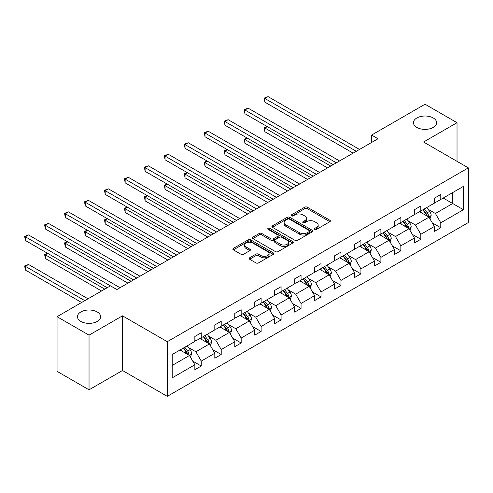<?xml version="1.0" encoding="UTF-8"?>
<svg xmlns="http://www.w3.org/2000/svg" width="493" height="493" viewBox="0 0 493 493"><rect width="100%" height="100%" fill="white"/><g stroke="black" fill="none" stroke-linecap="round" stroke-linejoin="round"><path stroke-width="0.74" d="M97.226 311.958A11.579 6.686 0 0 0 84.605 310.51A11.579 6.686 0 0 0 77.456 316.685A11.579 6.686 0 0 0 80.846 321.411A11.579 6.686 0 0 0 93.467 322.866A11.579 6.686 0 0 0 100.615 316.685A11.579 6.686 0 0 0 97.226 311.958M433.23 117.969A11.579 6.686 0 0 0 420.609 116.521A11.579 6.686 0 0 0 413.454 122.695A11.579 6.686 0 0 0 416.85 127.422A11.579 6.686 0 0 0 429.471 128.876A11.579 6.686 0 0 0 436.619 122.695A11.579 6.686 0 0 0 433.23 117.969M314.78 229.393A1.245 0.715 0 0 0 316.537 229.393L329.885 221.684A1.775 1.023 0 0 0 330.402 220.963A1.775 1.023 0 0 0 329.885 220.235L307.275 207.183A1.775 1.023 0 0 0 304.76 207.183L291.418 214.886A1.245 0.715 0 0 0 291.055 215.398A1.245 0.715 0 0 0 291.418 215.903A1.245 0.715 0 0 0 293.175 215.903L294.906 214.905A5.682 3.278 0 0 1 302.942 214.905L304.828 215.996A5.682 3.278 0 0 1 306.492 218.313A5.682 3.278 0 0 1 304.828 220.636L303.096 221.634A1.245 0.715 0 0 0 302.733 222.14A1.245 0.715 0 0 0 303.096 222.645A1.245 0.715 0 0 0 304.859 222.645L306.584 221.647A5.682 3.278 0 0 1 314.62 221.647L316.506 222.737A5.682 3.278 0 0 1 318.17 225.054A5.682 3.278 0 0 1 316.506 227.378L314.78 228.376A1.245 0.715 0 0 0 314.417 228.881A1.245 0.715 0 0 0 314.78 229.393L314.78 228.376M249.631 257.796A1.775 1.023 0 0 0 249.107 258.523A1.775 1.023 0 0 0 249.631 259.244L255.972 262.911A1.775 1.023 0 0 0 258.48 262.911L273.301 254.351A1.775 1.023 0 0 0 273.825 253.624A1.775 1.023 0 0 0 273.301 252.903L250.697 239.851A1.775 1.023 0 0 0 248.182 239.851L233.362 248.404A1.775 1.023 0 0 0 232.844 249.131A1.775 1.023 0 0 0 233.362 249.859L241.022 254.277A1.775 1.023 0 0 0 243.536 254.277L249.877 250.617A1.775 1.023 0 0 0 250.401 249.889A1.775 1.023 0 0 0 249.877 249.168L246.081 246.975A4.751 2.742 0 0 1 244.688 245.033A4.751 2.742 0 0 1 247.622 242.501A4.751 2.742 0 0 1 252.798 243.092L267.681 251.689A4.751 2.742 0 0 1 269.073 253.624A4.751 2.742 0 0 1 266.14 256.163A4.751 2.742 0 0 1 260.963 255.565L258.48 254.135A1.775 1.023 0 0 0 255.972 254.135L249.631 257.796L249.631 259.244L255.972 255.614L255.972 254.135M122.492 315.834L89.036 335.154L57.046 316.685L57.046 371.352L89.036 389.821L122.492 370.502L167.281 396.36L167.281 341.692L122.492 315.834L122.492 370.502M457.023 161.334L457.023 122.695L423.567 142.015L468.35 167.873L167.281 341.692M457.023 122.695L425.04 104.226L371.617 135.07L371.617 142.459M57.046 316.685L110.469 285.841L116.866 289.539L378.014 138.761L371.617 135.07M295.03 240.356A1.775 1.023 0 0 0 297.544 240.356L312.359 231.802A1.775 1.023 0 0 0 312.882 231.075A1.775 1.023 0 0 0 312.359 230.348L289.755 217.296A1.775 1.023 0 0 0 287.24 217.296L272.426 225.856A1.775 1.023 0 0 0 271.902 226.583A1.775 1.023 0 0 0 272.426 227.304L295.03 240.356M268.586 229.658A1.245 0.715 0 0 1 269.85 229.837L269.85 228.358L292.83 241.625A1.775 1.023 0 0 1 293.353 242.353A1.775 1.023 0 0 1 292.83 243.074L278.009 251.633A1.775 1.023 0 0 1 275.501 251.633L252.891 238.581L252.891 237.133A1.775 1.023 0 0 0 252.373 237.854A1.775 1.023 0 0 0 252.891 238.581M252.891 237.133L259.238 233.466A1.775 1.023 0 0 1 261.746 233.466L270.916 238.76A1.775 1.023 0 0 0 273.43 238.76L277.633 236.332A1.775 1.023 0 0 0 278.157 235.605A1.775 1.023 0 0 0 277.633 234.884L268.087 229.374A1.245 0.715 0 0 1 267.724 228.863A1.245 0.715 0 0 1 268.494 228.204A1.245 0.715 0 0 1 269.85 228.358M89.036 335.154L89.036 389.821M172.205 354.51L194.852 341.433L194.852 336.485L201.249 332.787L201.249 337.742L214.812 329.909L214.812 324.961L221.209 321.263L221.209 326.218L234.773 318.386L234.773 313.437L241.169 309.74L241.169 314.694L254.733 306.862L254.733 301.913L261.13 298.216L261.13 303.17L274.693 295.338L274.693 290.389L281.09 286.692L281.09 291.64L294.654 283.814L294.654 278.865L301.05 275.168L301.05 280.116L314.614 272.29L314.614 267.342L321.011 263.644L321.011 268.593L334.574 260.766L334.574 255.818L340.971 252.12L340.971 257.069L354.535 249.242L354.535 244.294L360.931 240.596L360.931 245.545L374.495 237.718L374.495 232.764L380.892 229.072L380.892 234.021L394.455 226.195L394.455 221.24L400.852 217.549L400.852 222.497L414.416 214.671L414.416 209.716L420.819 206.025L420.819 210.973L434.376 203.147L434.376 198.192L440.779 194.501L440.779 199.449L463.426 186.372L463.426 209.716L440.779 222.793L440.779 227.741L434.376 231.439L434.376 226.49L420.819 234.317L420.819 239.265L414.416 242.963L414.416 238.014L400.852 245.841L400.852 250.789L394.455 254.487L394.455 249.538L380.892 257.364L380.892 262.319L374.495 266.01L374.495 261.062L360.931 268.888L360.931 273.843L354.535 277.534L354.535 272.586L340.971 280.412L340.971 285.367L334.574 289.058L334.574 284.11L321.011 291.936L321.011 296.891L314.614 300.582L314.614 295.634L301.05 303.466L301.05 308.415L294.654 312.106L294.654 307.157L281.09 314.99L281.09 319.939L274.693 323.63L274.693 318.681L261.13 326.514L261.13 331.462L254.733 335.154L254.733 330.205L241.169 338.038L241.169 342.986L234.773 346.678L234.773 341.729L221.209 349.562L221.209 354.51L214.812 358.201L214.812 353.253L201.249 361.086L201.249 366.034L194.852 369.725L194.852 364.777L172.205 377.854L172.205 354.51M167.281 396.36L468.35 222.534L468.35 167.873M199.967 338.481L209.439 343.948L195.875 351.774L188.468 347.497M195.875 351.774L201.249 361.086M209.439 343.948L214.812 353.253M194.852 340.25L195.875 340.842L201.249 337.742M219.933 326.951L229.399 332.424L215.835 340.25L208.428 335.973M215.835 340.25L221.209 349.562M229.399 332.424L234.773 341.729M214.812 328.726L215.835 329.318L221.209 326.218M239.894 315.428L249.359 320.9L235.796 328.726L228.388 324.449M235.796 328.726L241.169 338.038M249.359 320.9L254.733 330.205M234.773 317.202L235.796 317.794L241.169 314.694M259.854 303.904L269.32 309.376L255.756 317.202L248.349 312.926M255.756 317.202L261.13 326.514M269.32 309.376L274.693 318.681M254.733 305.678L255.756 306.27L261.13 303.17M279.814 292.38L289.28 297.846L275.716 305.678L268.309 301.402M275.716 305.678L281.09 314.99M289.28 297.846L294.654 307.157M274.693 294.155L275.716 294.746L281.09 291.64M299.775 280.856L309.24 286.322L295.677 294.155L288.276 289.878M295.677 294.155L301.05 303.466M309.24 286.322L314.614 295.634M294.654 282.631L295.677 283.222L301.05 280.116M319.735 269.332L329.201 274.798L315.637 282.631L308.236 278.354M315.637 282.631L321.011 291.936M329.201 274.798L334.574 284.11M314.614 271.107L315.637 271.698L321.011 268.593M339.695 257.808L349.161 263.274L335.597 271.107L328.196 266.83M335.597 271.107L340.971 280.412M349.161 263.274L354.535 272.586M334.574 259.583L335.597 260.175L340.971 257.069M359.656 246.284L369.121 251.75L355.558 259.583L348.157 255.306M355.558 259.583L360.931 268.888M369.121 251.75L374.495 261.062M354.535 248.059L355.558 248.651L360.931 245.545M379.616 234.76L389.082 240.227L375.518 248.059L368.117 243.782M375.518 248.059L380.892 257.364M389.082 240.227L394.455 249.538M374.495 236.535L375.518 237.127L380.892 234.021M399.576 223.237L409.042 228.703L395.478 236.535L388.077 232.258M395.478 236.535L400.852 245.841M409.042 228.703L414.416 238.014M394.455 225.011L395.478 225.603L400.852 222.497M419.537 211.713L429.002 217.179L415.439 225.011L408.038 220.735M415.439 225.011L420.819 234.317M429.002 217.179L434.376 226.49M414.416 213.487L415.439 214.079L420.819 210.973M443.207 198.044L452.679 203.517L435.405 213.487L427.998 209.211M435.405 213.487L440.779 222.793M463.426 209.716L452.679 203.517L452.679 192.578L463.426 186.372M434.376 201.964L435.405 202.555L440.779 199.449M172.205 365.442L189.478 355.471L180.007 350.005M189.478 355.471L194.852 364.777M432.269 222.83L440.779 227.741M412.308 234.354L420.819 239.265M392.348 245.878L400.852 250.789M372.388 257.401L380.892 262.319M352.427 268.925L360.931 273.843M332.467 280.449L340.971 285.367M312.507 291.973L321.011 296.891M292.546 303.503L301.05 308.415M272.586 315.027L281.09 319.939M252.626 326.551L261.13 331.462M232.659 338.075L241.169 342.986M212.699 349.599L221.209 354.51M192.738 361.123L201.249 366.034M315.274 229.565L316.506 228.857A5.682 3.278 0 0 0 318.17 226.534L318.17 225.054M306.492 218.313L306.492 219.792A5.682 3.278 0 0 1 304.828 222.109L303.596 222.824M329.86 221.702L307.275 208.662A1.775 1.023 0 0 0 304.76 208.662L291.918 216.076M312.359 230.348L312.359 231.802L289.755 218.775A1.775 1.023 0 0 0 287.24 218.775L272.444 227.316M309.222 231.581A1.245 0.715 0 0 0 309.586 231.075A1.245 0.715 0 0 0 309.222 230.57L289.379 219.114A1.245 0.715 0 0 0 287.622 219.114L285.798 220.161A5.682 3.278 0 0 0 284.134 222.485A5.682 3.278 0 0 0 285.798 224.802L299.362 232.634A5.682 3.278 0 0 0 307.398 232.634L309.222 231.581L309.222 233.06A1.245 0.715 0 0 0 309.586 232.554L309.586 231.075M284.134 222.485L284.134 223.964A5.682 3.278 0 0 0 285.798 226.281L285.798 224.802M309.222 233.06L307.398 234.113A5.682 3.278 0 0 1 299.362 234.113L285.798 226.281M252.915 238.594L259.238 234.945L259.238 233.466M278.157 235.605L278.157 237.084A1.775 1.023 0 0 1 277.633 237.811L273.43 240.239A1.775 1.023 0 0 1 270.916 240.239L261.746 234.945A1.775 1.023 0 0 0 259.238 234.945M269.85 229.837L292.811 243.092M280.431 244.257A4.751 2.742 0 0 0 285.607 244.848A4.751 2.742 0 0 0 288.541 242.316A4.751 2.742 0 0 0 287.148 240.374L281.904 237.349A1.775 1.023 0 0 0 279.395 237.349L275.186 239.777A1.775 1.023 0 0 0 274.663 240.504A1.775 1.023 0 0 0 275.186 241.225L280.431 244.257L280.431 245.73A4.751 2.742 0 0 0 285.607 246.327A4.751 2.742 0 0 0 288.541 243.795L288.541 242.316M274.663 240.504L274.663 241.977A1.775 1.023 0 0 0 275.186 242.704L275.186 241.225M280.431 245.73L275.186 242.704M269.073 253.624L269.073 255.103A4.751 2.742 0 0 1 266.14 257.636A4.751 2.742 0 0 1 260.963 257.044L258.48 255.614A1.775 1.023 0 0 0 255.972 255.614M244.688 245.033L244.688 246.512A4.751 2.742 0 0 0 246.081 248.454L246.081 246.975M249.852 250.629L246.081 248.454M273.276 254.363L250.697 241.33A1.775 1.023 0 0 0 248.182 241.33L233.386 249.871L233.362 248.404M429.976 218.867L431.153 215.466A4.794 2.767 -120 0 0 429.625 211.38L426.753 207.547M421.601 212.902L420.35 211.244M267.311 126.633L264.883 128.038L264.883 131.73L327.537 167.91M428.294 216.772L428.565 215.669A4.794 2.767 -120 0 0 427.191 212.785L424.319 208.952M423.117 209.642L426.279 213.863A2.44 1.411 60 0 1 426.722 214.609L428.565 215.669M422.784 209.839L425.656 213.672A4.794 2.767 60 0 1 426.852 215.934M264.883 131.73L264.174 127.632L330.735 166.061M264.174 127.632L267.033 126.473M356.328 151.283L264.883 98.489L268.081 96.64L359.526 149.441M353.13 153.132L264.883 102.18L264.883 98.489L264.174 98.082L268.081 96.64M264.883 102.18L264.174 98.082M410.016 230.391L411.193 226.99A4.794 2.767 -120 0 0 409.665 222.904L406.793 219.071M401.641 224.426L400.39 222.768M247.35 138.157L244.922 139.562L244.922 143.253L307.577 179.434M408.333 228.296L408.605 227.193A4.794 2.767 -120 0 0 407.23 224.309L404.359 220.476M403.157 221.172L406.318 225.387A2.44 1.411 60 0 1 406.762 226.133L408.605 227.193M402.824 221.363L405.696 225.196A4.794 2.767 60 0 1 406.891 227.464M244.922 143.253L244.214 139.155L310.775 177.585M244.214 139.155L247.067 137.997M390.055 241.915L391.232 238.513A4.794 2.767 -120 0 0 389.704 234.434L386.832 230.595M381.681 235.95L380.43 234.292M227.39 149.681L224.962 151.086L224.962 154.777L287.616 190.957M388.373 239.82L388.644 238.717A4.794 2.767 -120 0 0 387.27 235.833L384.398 232M383.197 232.696L386.358 236.911A2.44 1.411 60 0 1 386.802 237.657L388.644 238.717M382.864 232.887L385.736 236.72A4.794 2.767 60 0 1 386.931 238.988M224.962 154.777L224.253 150.679L290.815 189.109M224.253 150.679L227.107 149.521M336.368 162.807L244.922 110.013L248.121 108.164L339.566 160.964M333.169 164.656L244.922 113.704L244.922 110.013L244.214 109.606L248.121 108.164M244.922 113.704L244.214 109.606M316.407 174.331L224.962 121.537L228.16 119.688L319.606 172.488M313.209 176.18L224.962 125.228L224.962 121.537L224.253 121.13L228.16 119.688M224.962 125.228L224.253 121.13M370.095 253.439L371.272 250.037A4.794 2.767 -120 0 0 369.744 245.958L366.872 242.118M361.714 247.474L360.469 245.816M207.43 161.205L205.002 162.61L205.002 166.301L267.656 202.481M368.413 251.344L368.684 250.241A4.794 2.767 -120 0 0 367.31 247.357L364.438 243.524M363.236 244.22L366.398 248.435A2.44 1.411 60 0 1 366.841 249.181L368.684 250.241M362.903 244.411L365.775 248.244A4.794 2.767 60 0 1 366.971 250.512M205.002 166.301L204.293 162.203L270.854 200.633M204.293 162.203L207.146 161.045M296.447 185.855L205.002 133.061L208.2 131.212L299.645 184.012M293.249 187.704L205.002 136.752L205.002 133.061L204.293 132.654L208.2 131.212M205.002 136.752L204.293 132.654M350.135 264.963L351.312 261.561A4.794 2.767 -120 0 0 349.784 257.482L346.906 253.642M341.754 259.004L340.509 257.34M187.469 172.729L185.035 174.134L185.035 177.831L247.696 214.005M348.452 262.868L348.724 261.765A4.794 2.767 -120 0 0 347.349 258.88L344.478 255.047M343.276 255.744L346.437 259.959A2.44 1.411 60 0 1 346.881 260.705L348.724 261.765M342.943 255.935L345.815 259.768A4.794 2.767 60 0 1 347.01 262.036M185.035 177.831L184.333 173.727L250.894 212.156M184.333 173.727L187.186 172.568M276.487 197.379L185.035 144.585L188.24 142.736L279.685 195.536M273.288 199.227L185.035 148.276L185.035 144.585L184.333 144.178L188.24 142.736M185.035 148.276L184.333 144.178M330.174 276.487L331.351 273.085A4.794 2.767 -120 0 0 329.823 269.005L326.945 265.166M321.793 270.528L320.549 268.864M167.509 184.253L165.075 185.658L165.075 189.355L227.735 225.529M328.492 274.391L328.763 273.288A4.794 2.767 -120 0 0 327.389 270.404L324.517 266.571M323.316 267.268L326.477 271.489A2.44 1.411 60 0 1 326.921 272.228L328.763 273.288M322.983 267.459L325.855 271.292A4.794 2.767 60 0 1 327.05 273.56M165.075 189.355L164.372 185.251L230.934 223.68M164.372 185.251L167.226 184.092M256.526 208.909L165.075 156.108L168.279 154.26L259.725 207.06M253.328 210.751L165.075 159.806L165.075 156.108L164.372 155.702L168.279 154.26M165.075 159.806L164.372 155.702M310.214 288.011L311.391 284.609A4.794 2.767 -120 0 0 309.863 280.529L306.985 276.69M301.833 282.051L300.588 280.388M147.549 195.776L145.115 197.182L145.115 200.879L207.775 237.053M308.532 285.915L308.803 284.812A4.794 2.767 -120 0 0 307.429 281.928L304.557 278.095M303.355 278.791L306.517 283.013A2.44 1.411 60 0 1 306.96 283.752L308.803 284.812M303.022 278.983L305.894 282.816A4.794 2.767 60 0 1 307.09 285.083M145.115 200.879L144.412 196.775L210.973 235.204M144.412 196.775L147.265 195.616M236.566 220.433L145.115 167.632L148.313 165.784L239.764 218.584M233.368 222.275L145.115 171.33L145.115 167.632L144.412 167.226L148.313 165.784M145.115 171.33L144.412 167.226M290.254 299.534L291.431 296.133A4.794 2.767 -120 0 0 289.902 292.053L287.025 288.214M281.873 293.575L280.628 291.911M127.588 207.3L125.154 208.705L125.154 212.403L187.815 248.577M288.571 297.439L288.843 296.336A4.794 2.767 -120 0 0 287.468 293.452L284.597 289.619M283.395 290.315L286.556 294.537A2.44 1.411 60 0 1 287 295.276L288.843 296.336M283.062 290.506L285.934 294.339A4.794 2.767 60 0 1 287.129 296.607M125.154 212.403L124.452 208.299L191.013 246.728M124.452 208.299L127.305 207.14M216.606 231.956L125.154 179.156L128.353 177.314L219.804 230.108M213.407 233.799L125.154 182.854L125.154 179.156L124.452 178.749L128.353 177.314M125.154 182.854L124.452 178.749M270.293 311.058L271.47 307.657A4.794 2.767 -120 0 0 269.942 303.577L267.064 299.738M261.912 305.099L260.668 303.435M107.628 218.824L105.194 220.229L105.194 223.927L167.854 260.101M268.611 308.963L268.882 307.866A4.794 2.767 -120 0 0 267.508 304.982L264.636 301.143M263.435 301.839L266.596 306.061A2.44 1.411 60 0 1 267.04 306.8L268.882 307.866M263.102 302.03L265.974 305.863A4.794 2.767 60 0 1 267.169 308.131M105.194 223.927L104.491 219.823L171.053 258.252M104.491 219.823L107.345 218.664M196.645 243.48L105.194 190.68L108.392 188.837L199.844 241.632M193.447 245.323L105.194 194.378L105.194 190.68L104.491 190.273L108.392 188.837M105.194 194.378L104.491 190.273M250.333 322.582L251.51 319.181A4.794 2.767 -120 0 0 249.976 315.101L247.104 311.268M241.952 316.623L240.707 314.959M87.668 230.354L85.234 231.753L85.234 235.451L147.894 271.625M248.651 320.487L248.922 319.39A4.794 2.767 -120 0 0 247.548 316.506L244.676 312.667M243.474 313.363L246.636 317.584A2.44 1.411 60 0 1 247.079 318.324L248.922 319.39M243.141 313.554L246.013 317.387A4.794 2.767 60 0 1 247.209 319.655M85.234 235.451L84.531 231.346L151.092 269.776M84.531 231.346L87.384 230.188M230.373 334.106L231.55 330.704A4.794 2.767 -120 0 0 230.015 326.625L227.144 322.792M221.992 328.147L220.747 326.483M67.707 241.878L65.273 243.277L65.273 246.975L127.933 283.148M228.69 332.011L228.962 330.914A4.794 2.767 -120 0 0 227.587 328.03L224.716 324.191M223.514 324.887L226.675 329.108A2.44 1.411 60 0 1 227.119 329.848L228.962 330.914M223.181 325.078L226.053 328.911A4.794 2.767 60 0 1 227.248 331.179M65.273 246.975L64.571 242.87L131.132 281.3M64.571 242.87L67.424 241.712M210.412 345.63L211.589 342.228A4.794 2.767 -120 0 0 210.055 338.149L207.183 334.316M202.031 339.671L200.787 338.007M47.747 253.402L45.313 254.801L45.313 258.498L101.576 290.981M208.73 343.535L209.001 342.438A4.794 2.767 -120 0 0 207.627 339.554L204.755 335.715M203.554 336.411L206.715 340.632A2.44 1.411 60 0 1 207.159 341.372L209.001 342.438M203.221 336.602L206.092 340.435A4.794 2.767 60 0 1 207.288 342.703M45.313 258.498L44.61 254.394L104.775 289.132M44.61 254.394L47.464 253.236M176.685 255.004L85.234 202.204L88.432 200.361L179.883 253.155M173.487 256.847L85.234 205.901L85.234 202.204L84.531 201.797L88.432 200.361M85.234 205.901L84.531 201.797M156.725 266.528L65.273 213.728L68.472 211.885L159.923 264.679M153.526 268.371L65.273 217.425L65.273 213.728L64.571 213.321L68.472 211.885M65.273 217.425L64.571 213.321M136.764 278.052L45.313 225.252L48.511 223.409L139.963 276.203M133.56 279.895L45.313 228.949L45.313 225.252L44.61 224.845L48.511 223.409M45.313 228.949L44.61 224.845M190.452 357.154L191.629 353.758A4.794 2.767 -120 0 0 190.095 349.673L187.223 345.839M182.071 351.195L180.826 349.531M88.013 298.807L28.551 264.482L25.353 266.325L25.353 270.022L81.616 302.505M188.77 355.059L189.041 353.962A4.794 2.767 -120 0 0 187.667 351.078L184.795 347.238M183.593 347.935L186.755 352.156A2.44 1.411 60 0 1 187.198 352.896L189.041 353.962M183.26 348.126L186.132 351.965A4.794 2.767 60 0 1 187.328 354.227M25.353 270.022L24.65 265.924L84.814 300.656M24.65 265.924L28.551 264.482M110.401 285.878L25.353 236.776L28.551 234.933L120.002 287.727M107.203 287.727L25.353 240.473L25.353 236.776L24.65 236.369L28.551 234.933M25.353 240.473L24.65 236.369M316.506 228.857L316.506 227.378M303.096 222.645L303.096 221.634M304.828 222.109L304.828 220.636M291.418 215.903L291.418 214.886M304.76 208.662L304.76 207.183M307.275 208.662L307.275 207.183M329.885 221.684L329.885 220.235M272.426 227.304L272.426 225.856M287.24 218.775L287.24 217.296M289.755 218.775L289.755 217.296M299.362 234.113L299.362 232.634M307.398 234.113L307.398 232.634M261.746 234.945L261.746 233.466M270.916 240.239L270.916 238.76M273.43 240.239L273.43 238.76M277.633 237.811L277.633 236.332M292.83 243.074L292.83 241.625M258.48 255.614L258.48 254.135M260.963 257.044L260.963 255.565M249.877 250.617L249.877 249.168M248.182 241.33L248.182 239.851M250.697 241.33L250.697 239.851M273.301 254.351L273.301 252.903M428.657 216.982L431.122 215.558M427.191 212.785L429.625 211.38M424.294 214.461L425.656 213.672M408.697 228.505L411.162 227.082M407.23 224.309L409.665 222.904M404.334 225.985L405.696 225.196M388.737 240.029L391.202 238.606M387.27 235.833L389.704 234.434M384.374 237.509L385.736 236.72M368.776 251.553L371.241 250.13M367.31 247.357L369.744 245.958M364.413 249.033L365.775 248.244M348.816 263.077L351.281 261.654M347.349 258.88L349.784 257.482M344.453 260.557L345.815 259.768M328.856 274.601L331.321 273.177M327.389 270.404L329.823 269.005M324.493 272.081L325.855 271.292M308.895 286.125L311.36 284.701M307.429 281.928L309.863 280.529M304.532 283.604L305.894 282.816M288.935 297.649L291.4 296.225M287.468 293.452L289.902 292.053M284.572 295.128L285.934 294.339M268.975 309.173L271.44 307.749M267.508 304.982L269.942 303.577M264.612 306.652L265.974 305.863M249.014 320.696L251.479 319.273M247.548 316.506L249.976 315.101M244.651 318.176L246.013 317.387M229.054 332.22L231.519 330.797M227.587 328.03L230.015 326.625M224.691 329.7L226.053 328.911M209.094 343.744L211.559 342.327M207.627 339.554L210.055 338.149M204.724 341.224L206.092 340.435M189.133 355.268L191.598 353.851M187.667 351.078L190.095 349.673M184.764 352.748L186.132 351.965"/></g></svg>
